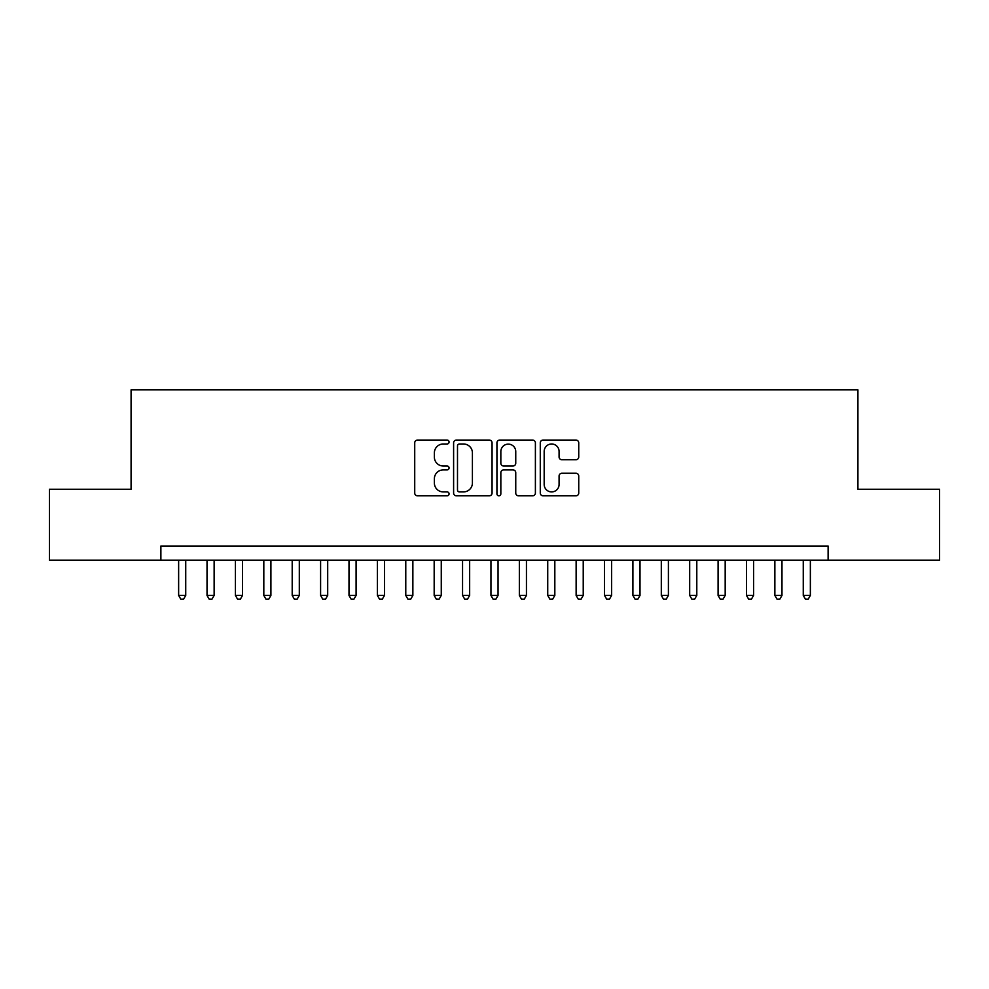 <?xml version="1.0" encoding="UTF-8"?>
<svg xmlns="http://www.w3.org/2000/svg" width="989" height="989" viewBox="0 0 989 989"><rect width="100%" height="100%" fill="white"/><g stroke="black" fill="none" stroke-linecap="round" stroke-linejoin="round"><path stroke-width="1.48" d="M449.068 442.034A1.953 1.953 0 0 0 447.127 440.08L417.506 440.08A2.782 2.782 0 0 0 414.725 442.874L414.725 493.041A2.782 2.782 0 0 0 417.506 495.823L447.127 495.823A1.953 1.953 0 0 0 449.068 493.87A1.953 1.953 0 0 0 447.127 491.916L443.295 491.916A8.913 8.913 0 0 1 434.369 483.003L434.369 478.824A8.913 8.913 0 0 1 443.295 469.899L447.127 469.899A1.953 1.953 0 0 0 449.068 467.958A1.953 1.953 0 0 0 447.127 466.004L443.295 466.004A8.913 8.913 0 0 1 434.369 457.079L434.369 452.9A8.913 8.913 0 0 1 443.295 443.987L447.127 443.987A1.953 1.953 0 0 0 449.068 442.034M575.944 459.737A2.782 2.782 0 0 0 578.738 456.943L578.738 442.874A2.782 2.782 0 0 0 575.944 440.08L543.06 440.08A2.782 2.782 0 0 0 540.278 442.874L540.278 493.041A2.782 2.782 0 0 0 543.06 495.823L575.944 495.823A2.782 2.782 0 0 0 578.738 493.041L578.738 476.03A2.782 2.782 0 0 0 575.944 473.249L561.876 473.249A2.782 2.782 0 0 0 559.082 476.03L559.082 484.462A7.455 7.455 0 0 1 551.627 491.916A7.455 7.455 0 0 1 544.173 484.462L544.173 451.441A7.455 7.455 0 0 1 551.627 443.987A7.455 7.455 0 0 1 559.082 451.441L559.082 456.943A2.782 2.782 0 0 0 561.876 459.737L575.944 459.737M160.886 560.231L49.45 560.231L49.45 489.246L131.08 489.246L131.08 389.876L857.92 389.876L857.92 489.246L939.55 489.246L939.55 560.231L828.114 560.231L828.114 546.027L160.886 546.027L160.886 560.231L828.114 560.231M492.065 442.874A2.782 2.782 0 0 0 489.271 440.08L456.386 440.08A2.782 2.782 0 0 0 453.605 442.874L453.605 493.041A2.782 2.782 0 0 0 456.386 495.823L489.271 495.823A2.782 2.782 0 0 0 492.065 493.041L492.065 442.874M499.729 440.08L532.614 440.08A2.782 2.782 0 0 1 535.395 442.874L535.395 493.041A2.782 2.782 0 0 1 532.614 495.823L518.533 495.823A2.782 2.782 0 0 1 515.751 493.041L515.751 472.693A2.782 2.782 0 0 0 512.957 469.899L503.624 469.899A2.782 2.782 0 0 0 500.842 472.693L500.842 493.87A1.953 1.953 0 0 1 498.889 495.823A1.953 1.953 0 0 1 496.935 493.87L496.935 442.874A2.782 2.782 0 0 1 499.729 440.08M459.452 443.987A1.953 1.953 0 0 0 457.499 445.94L457.499 489.975A1.953 1.953 0 0 0 459.452 491.916L463.495 491.916A8.913 8.913 0 0 0 472.408 483.003L472.408 452.9A8.913 8.913 0 0 0 463.495 443.987L459.452 443.987M515.751 451.577A7.455 7.455 0 0 0 508.297 444.123A7.455 7.455 0 0 0 500.842 451.577L500.842 463.211A2.782 2.782 0 0 0 503.624 466.004L512.957 466.004A2.782 2.782 0 0 0 515.751 463.211L515.751 451.577M178.638 560.231L178.638 595.44L185.734 595.44L185.734 560.231M185.734 595.44L183.608 599.124L180.764 599.124L178.638 595.44M207.022 560.231L207.022 595.44L214.131 595.44L214.131 560.231M214.131 595.44L211.992 599.124L209.161 599.124L207.022 595.44M235.419 560.231L235.419 595.44L242.515 595.44L242.515 560.231M242.515 595.44L240.389 599.124L237.545 599.124L235.419 595.44M263.816 560.231L263.816 595.44L270.912 595.44L270.912 560.231M270.912 595.44L268.785 599.124L265.942 599.124L263.816 595.44M292.2 560.231L292.2 595.44L299.308 595.44L299.308 560.231M299.308 595.44L297.17 599.124L294.339 599.124L292.2 595.44M320.597 560.231L320.597 595.44L327.693 595.44L327.693 560.231M327.693 595.44L325.566 599.124L322.723 599.124L320.597 595.44M348.993 560.231L348.993 595.44L356.089 595.44L356.089 560.231M356.089 595.44L353.963 599.124L351.12 599.124L348.993 595.44M377.378 560.231L377.378 595.44L384.474 595.44L384.474 560.231M384.474 595.44L382.347 599.124L379.516 599.124L377.378 595.44M405.774 560.231L405.774 595.44L412.87 595.44L412.87 560.231M412.87 595.44L410.744 599.124L407.901 599.124L405.774 595.44M434.171 560.231L434.171 595.44L441.267 595.44L441.267 560.231M441.267 595.44L439.141 599.124L436.297 599.124L434.171 595.44M462.555 560.231L462.555 595.44L469.651 595.44L469.651 560.231M469.651 595.44L467.525 599.124L464.694 599.124L462.555 595.44M490.952 560.231L490.952 595.44L498.048 595.44L498.048 560.231M498.048 595.44L495.922 599.124L493.078 599.124L490.952 595.44M519.349 560.231L519.349 595.44L526.445 595.44L526.445 560.231M526.445 595.44L524.306 599.124L521.475 599.124L519.349 595.44M547.733 560.231L547.733 595.44L554.829 595.44L554.829 560.231M554.829 595.44L552.703 599.124L549.859 599.124L547.733 595.44M576.13 560.231L576.13 595.44L583.226 595.44L583.226 560.231M583.226 595.44L581.099 599.124L578.256 599.124L576.13 595.44M604.526 560.231L604.526 595.44L611.622 595.44L611.622 560.231M611.622 595.44L609.484 599.124L606.653 599.124L604.526 595.44M632.911 560.231L632.911 595.44L640.007 595.44L640.007 560.231M640.007 595.44L637.88 599.124L635.037 599.124L632.911 595.44M661.307 560.231L661.307 595.44L668.403 595.44L668.403 560.231M668.403 595.44L666.277 599.124L663.434 599.124L661.307 595.44M689.692 560.231L689.692 595.44L696.8 595.44L696.8 560.231M696.8 595.44L694.661 599.124L691.83 599.124L689.692 595.44M718.088 560.231L718.088 595.44L725.184 595.44L725.184 560.231M725.184 595.44L723.058 599.124L720.215 599.124L718.088 595.44M746.485 560.231L746.485 595.44L753.581 595.44L753.581 560.231M753.581 595.44L751.455 599.124L748.611 599.124L746.485 595.44M774.869 560.231L774.869 595.44L781.978 595.44L781.978 560.231M781.978 595.44L779.839 599.124L777.008 599.124L774.869 595.44M803.266 560.231L803.266 595.44L810.362 595.44L810.362 560.231M810.362 595.44L808.236 599.124L805.392 599.124L803.266 595.44"/></g></svg>
